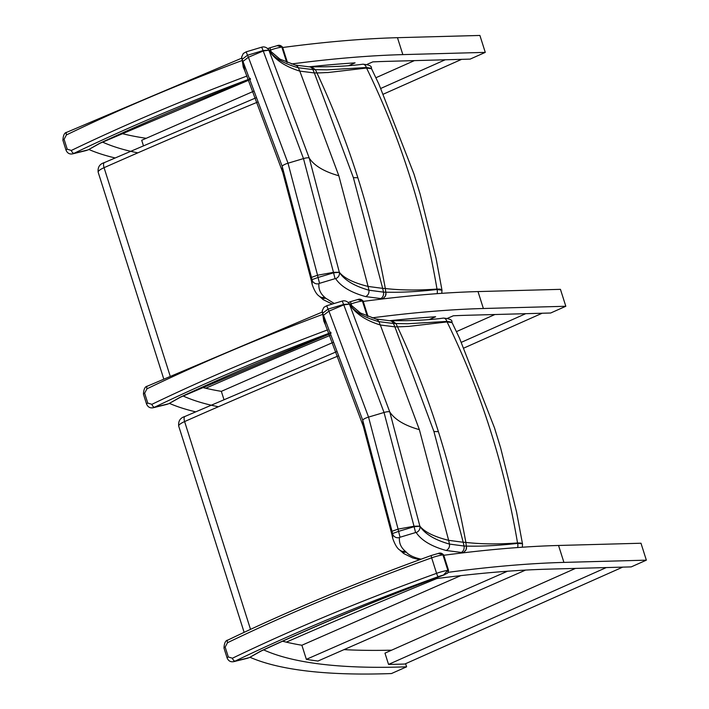 <?xml version="1.0" encoding="UTF-8"?>
<svg xmlns="http://www.w3.org/2000/svg" width="709" height="709" viewBox="0 0 709 709"><rect width="100%" height="100%" fill="white"/><g stroke="black" fill="none" stroke-linecap="round" stroke-linejoin="round"><path stroke-width="1.06" d="M291.576 63.961A648.46 151.38 -17.6 0 1 402.836 54.611L485.275 52.377L479.904 35.45L397.465 37.683A648.46 151.38 162.4 0 0 282.687 47.503M485.275 52.377L470.138 59.113L386.99 61.364A648.46 151.38 162.4 0 0 372.783 61.887L367.085 64.386M114.973 157.912A648.46 151.38 -17.6 0 1 88.873 149.475M143.351 145.496L141.703 140.276L253.459 91.319M348.66 65.68L355.085 62.862A648.46 151.38 162.4 0 0 309 66.832M146.205 138.308A648.46 151.38 -17.6 0 1 140.807 137.457A648.46 151.38 -17.6 0 1 121.478 133.443M102.557 142.092A648.46 151.38 162.4 0 0 137.83 152.852M383.436 94.12L461.612 59.343M445.199 59.786L380.857 88.403M375.894 77.742L414.375 60.62M66.424 134.932A3.04 1.542 -115.7 0 1 66.797 132.282L66.797 132.282C64.448 132.645 63.154 135.322 62.915 140.32A3.04 0.709 -17.6 0 1 64.094 139.31L66.424 134.932A615.377 143.652 -17.6 0 1 241.654 60.673M275.624 46.138L277.157 45.677L282.581 47.166C280.879 45.332 279.071 44.835 277.157 45.677M67.231 149.182A3.04 0.709 162.4 0 0 66.043 150.193C67.408 153.312 69.712 154.518 72.965 153.791L73.94 153.366A3.04 1.542 -115.7 0 1 71.343 150.45L67.231 149.182L64.094 139.31M88.253 149.821L99.641 143.475A3.04 1.941 -119.1 0 1 99.056 143.635L88.253 149.812A3.04 1.941 -119.1 0 1 87.668 149.98L73.94 153.366A612.328 142.943 -17.6 0 1 248.504 79.399M202.021 387.336A648.46 151.38 -17.6 0 0 221.341 391.35L332.884 342.482M363.23 301.396A648.46 151.38 162.4 0 1 478.008 291.576L560.447 289.343L565.817 306.27L483.378 308.504A648.46 151.38 -17.6 0 0 372.119 317.854M565.817 306.27L550.671 313.006L467.532 315.257A648.46 151.38 162.4 0 0 453.317 315.78L447.627 318.27M195.516 411.805A648.46 151.38 -17.6 0 1 169.407 403.368M221.341 391.35L223.893 399.389M429.193 319.573L435.627 316.755A648.46 151.38 162.4 0 0 389.542 320.725M183.099 395.985A648.46 151.38 162.4 0 0 218.363 406.744M463.978 348.013L542.146 313.236M525.732 313.679L461.399 342.296M456.436 331.635L494.909 314.512M433.057 579.067A648.46 151.38 -17.6 0 1 516.17 570.639A648.46 151.38 -17.6 0 1 533.859 569.673A648.46 151.38 -17.6 0 1 548.066 569.15L631.214 566.899L646.351 560.163L563.921 562.397A648.46 151.38 162.4 0 0 448.327 572.314M443.772 555.28A648.46 151.38 -17.6 0 1 558.55 545.469L640.989 543.236L646.351 560.163M249.949 657.261A648.46 151.38 162.4 0 0 391.457 673.55L406.603 666.814A648.46 151.38 -17.6 0 1 318.837 663.872A648.46 151.38 -17.6 0 1 307.254 662.171A648.46 151.38 -17.6 0 1 263.642 649.878M525.582 570.08L317.942 661.045A648.46 151.38 -17.6 0 1 306.359 659.343L301.883 645.243L460.761 575.637M306.359 659.343L507.467 571.241M282.563 641.228A648.46 151.38 162.4 0 0 301.883 645.243M344.016 649.63A648.46 151.38 162.4 0 0 391.634 650.18M405.61 663.695L406.603 666.814M575.451 568.405L384.969 653.14L388.55 664.422A648.46 151.38 162.4 0 0 404.866 664.023L622.688 567.129M388.55 664.422L606.275 567.572M311.969 279.665L312.199 284.575L311.446 281.056L311.481 277.387A2429.903 1096.743 74.1 0 0 311.969 279.665A5.477 5.3 -174.2 0 0 318.935 283.662L319.52 283.334L318.031 277.485L311.969 279.665M319.52 283.334L335.056 278.664L333.567 272.814L318.031 277.485A2431.985 1097.683 -105.9 0 1 317.543 275.225L288.014 163.203L248.398 57.252A2431.985 949.475 -121.9 0 1 247.521 55.231L263.066 50.561L268.853 50.126C273.869 57.784 283.697 63.668 298.347 67.763L312.891 69.579A208.091 48.044 162.5 0 0 315.399 69.633L311.348 66.885L325.901 66.77C340.417 66.46 352.719 65.609 362.795 64.209A5.477 3.341 83.1 0 1 366.385 67.523L371.374 68.241C371.959 66.07 369.097 64.732 362.795 64.209M335.056 278.664L335.632 278.619A5.477 5.317 -33 0 0 339.345 272.345L333.567 272.814L333.469 272.345L317.543 275.225L311.481 277.387L282.2 166.385L242.965 61.408A2429.903 948.66 58.1 0 1 242.088 59.37L247.521 55.231L246.165 51.846L243.32 53.485L241.716 56.853A5.477 5.3 5.8 0 0 242.088 59.37L243.222 67.089L244.844 70.829L242.965 61.408L248.398 57.252L263.243 50.977L303.487 158.586L333.469 272.345L339.319 272.229L309.257 158.142L268.853 50.126A5.477 5.317 147 0 0 268.463 49.4L268.463 49.4C266.327 47.193 264.067 46.448 261.71 47.175L263.243 50.977L268.897 50.233C274.667 59.556 284.965 66.513 299.792 71.113L338.831 175.761L368.095 286.436A2307.139 1041.335 74.1 0 0 368.902 290.194C354.243 286.028 344.388 280.082 339.345 272.345L339.319 272.229C343.998 278.105 353.587 282.847 368.095 286.436L382.683 288.368L353.383 177.64L314.344 72.947A2277.476 889.148 -121.9 0 1 312.891 69.579A5.477 4.431 91.7 0 0 309.177 66.832L311.375 66.885M437.09 293.659A5.477 3.368 -97.6 0 0 437.081 289.502C418.15 291.665 401.117 292.569 385.997 292.205A208.091 49.116 -17.7 0 1 383.489 292.135L368.902 290.194A5.477 5.016 -74.4 0 1 365.56 296.592L380.786 298.56A5.477 4.431 -88.3 0 0 383.489 292.135A2277.476 1027.944 -105.9 0 1 382.683 288.368A210.458 37.045 -10.7 0 0 385.324 288.51C378.411 250.667 369.256 213.737 357.841 177.729C346.409 141.72 332.778 106.793 316.941 72.938L315.399 69.642L326.973 69.854L366.385 67.523L366.553 68.037L371.551 68.746L371.374 68.241M295.157 65.042A5.477 5.016 105.6 0 1 295.272 65.068A5.477 5.016 105.6 0 1 298.347 67.763A2307.139 900.731 58.1 0 0 299.792 71.113L314.344 72.947A210.458 60.371 155.4 0 0 316.941 72.938L316.95 72.938A210.458 60.371 155.4 0 0 317.41 72.93A210.458 60.371 155.4 0 0 324.341 72.664A122.045 35.007 -24.6 0 1 328.09 72.522L366.553 68.037C400.231 137.076 423.716 210.75 436.992 289.059L436.983 289.059C417.672 290.468 400.452 290.282 385.324 288.51L386.015 294.279L385.333 296.256L383.25 298.4A5.637 4.928 98.1 0 1 382.851 298.604L384.987 298.666M268.055 48.85A5.477 5.317 147 0 1 268.463 49.4L279.94 59.131L295.272 65.068L309.177 66.832A5.477 4.431 91.7 0 0 309.089 66.832M241.742 56.596A5.477 5.3 5.8 0 0 241.716 56.853L243.222 67.089M381.903 299.03L382.851 298.604A213.622 49.869 162.4 0 1 380.786 298.56M250.525 79.266L250.1 78.274M385.997 292.205L385.563 295.795L383.25 298.4M436.992 289.059L440.147 289.112L441.999 290.22L437.081 289.502A90.105 88.262 18.4 0 1 436.983 289.059M441.92 289.839L436.017 258.067L420.118 194.08L413.941 173.944L378.934 84.22L371.516 68.658M392.511 533.558L392.742 538.468L391.988 534.949L392.024 531.28A2429.903 1096.743 74.1 0 0 392.511 533.558A5.477 5.3 -174.2 0 0 399.468 537.555L400.053 537.227L398.564 531.378L392.511 533.558M400.053 537.227L415.589 532.556L414.109 526.707L398.564 531.378A2431.985 1097.683 -105.9 0 1 398.086 529.118L368.547 417.096L328.941 311.145A2431.985 949.475 -121.9 0 1 328.063 309.124L343.599 304.453L349.395 304.019C354.411 311.676 364.24 317.552 378.881 321.656L393.433 323.472A208.091 48.044 162.5 0 0 395.941 323.526L407.515 323.747L446.927 321.416L451.908 322.134C452.502 319.963 449.639 318.616 443.329 318.102A5.477 3.341 83.1 0 1 446.927 321.416L447.087 321.93L452.085 322.639L451.908 322.134M415.589 532.556L416.174 532.512A5.477 5.317 -33 0 0 419.888 526.238L414.109 526.707L414.003 526.238L398.086 529.118L392.024 531.28L362.742 420.277L323.508 315.292A2429.903 948.66 58.1 0 1 322.622 313.263L328.063 309.124L326.707 305.739L323.862 307.378L322.249 310.746A5.477 5.3 5.8 0 0 322.622 313.263L323.765 320.982L325.378 324.722L323.508 315.292L328.941 311.145L343.785 304.87L384.03 412.478L414.003 526.238L419.861 526.122L389.799 412.035L349.395 304.019A5.477 5.317 147 0 0 349.005 303.292L349.005 303.292C346.861 301.086 344.609 300.341 342.243 301.068L343.785 304.87L349.44 304.126C355.209 313.44 365.507 320.406 380.334 325.006L419.373 429.654L448.637 540.329A2307.139 1041.335 74.1 0 0 449.444 544.078C434.777 539.921 424.921 533.974 419.888 526.238L419.861 526.122C424.54 531.998 434.13 536.74 448.637 540.329L463.216 542.261L433.926 431.533L394.886 326.84A2277.476 889.148 -121.9 0 1 393.433 323.472A5.477 4.431 91.7 0 0 389.72 320.725L391.909 320.778L395.941 323.526L397.483 326.822A210.458 60.371 155.4 0 0 397.953 326.822A210.458 60.371 155.4 0 0 404.883 326.557A122.045 35.007 -24.6 0 1 408.632 326.406L447.078 321.93C480.773 390.96 504.259 464.634 517.535 542.952L520.69 542.997L522.462 543.732L516.551 511.96L500.66 447.973L494.483 427.837L459.476 338.113L452.05 322.542M517.632 547.552A5.477 3.368 -97.6 0 0 517.623 543.395C498.684 545.558 481.659 546.462 466.54 546.098A208.091 49.116 -17.7 0 1 464.032 546.027L449.444 544.078A5.477 5.016 -74.4 0 1 446.103 550.485L461.329 552.444A5.477 4.431 -88.3 0 0 464.032 546.027A2277.476 1027.944 -105.9 0 1 463.216 542.261A210.458 37.045 -10.7 0 0 465.866 542.403C458.953 504.56 449.79 467.63 438.384 431.621C426.951 395.613 413.312 360.686 397.483 326.831A210.458 60.371 155.4 0 1 394.886 326.84L380.334 325.006A2307.139 900.731 58.1 0 1 378.881 321.656A5.477 5.016 105.6 0 0 375.814 318.961L360.473 313.023L348.996 303.292A5.477 5.317 147 0 0 348.589 302.743M522.462 543.732L517.623 543.395A90.105 88.262 18.4 0 1 517.526 542.952L517.526 542.952C498.214 544.361 480.994 544.175 465.866 542.403L466.549 548.172L465.875 550.149L463.792 552.293A5.637 4.928 98.1 0 1 463.385 552.497L465.529 552.55M322.285 310.489A5.477 5.3 5.8 0 0 322.249 310.746L323.765 320.982M462.436 552.923L463.385 552.497A213.622 49.869 162.4 0 1 461.329 552.444M331.068 333.159L330.633 332.166M466.54 546.098L466.105 549.688L463.792 552.293M146.958 388.824A3.04 1.542 -115.7 0 1 147.339 386.175L147.339 386.175C144.99 386.529 143.697 389.214 143.448 394.213A3.04 0.709 -17.6 0 1 144.636 393.203L146.958 388.824A615.377 143.652 -17.6 0 1 322.196 314.566M356.166 300.031L357.699 299.57L363.123 301.059C361.422 299.216 359.614 298.728 357.699 299.57L350.769 301.591A3.04 0.487 -109.8 0 0 351.115 303.939A16.13 3.767 -17.6 0 1 362.396 300.979L367.191 316.108M147.764 403.075A3.04 0.709 162.4 0 0 146.577 404.086C147.951 407.205 150.255 408.402 153.507 407.684L154.473 407.258A3.04 1.542 -115.7 0 1 151.886 404.334L147.764 403.075L144.636 393.203M168.795 403.705L180.183 397.368A3.04 1.941 -119.1 0 1 179.599 397.527L168.795 403.705A3.04 1.941 -119.1 0 1 168.21 403.873L154.473 407.258A612.328 142.943 -17.6 0 1 329.047 333.292M227.5 642.717A3.04 1.542 -115.7 0 1 227.881 640.067L227.881 640.067C225.524 640.422 224.23 643.098 223.991 648.106A3.04 0.709 -17.6 0 1 225.178 647.095L227.5 642.717A615.377 143.652 -17.6 0 1 431.657 557.832A3.04 0.487 -109.8 0 1 431.311 555.484C357.504 582.124 289.697 610.325 227.881 640.067M436.7 553.924L438.233 553.463L443.666 554.943C441.964 553.109 440.156 552.621 438.233 553.463L431.311 555.484M228.307 656.968A3.04 0.709 162.4 0 0 227.119 657.979C228.484 661.098 230.797 662.295 234.041 661.577L235.016 661.151A3.04 1.542 -115.7 0 1 232.419 658.227L228.307 656.968L225.178 647.095M443.417 575.079L447.716 573.049L448.584 570.461L447.858 570.382L443.417 575.079A733.523 171.241 162.4 0 0 261.107 650.933A6.089 1.418 162.4 0 0 260.141 651.42L249.329 657.597A3.04 1.941 -119.1 0 1 248.753 657.766L235.016 661.151A612.328 142.943 -17.6 0 1 438.162 576.683A13.081 3.058 -17.6 0 1 443.417 575.079M397.465 37.683L402.836 54.611M269.252 50.525A615.377 143.652 -17.6 0 1 270.581 50.047A3.04 0.487 -109.8 0 1 270.235 47.698L267.807 48.575M271.565 53.157L270.581 50.047A16.13 3.767 -17.6 0 1 281.854 47.086L286.649 62.215M247.069 76.005A615.377 143.652 162.4 0 0 71.343 150.45M62.906 140.32L66.043 150.193A3.04 0.709 162.4 0 0 66.052 150.211M248.832 80.161L100.412 143.085A3.04 1.427 -114.9 0 1 100.031 143.147A6.089 1.418 162.4 0 0 99.056 143.635M248.797 80.082A733.523 171.241 162.4 0 0 100.031 143.147M478.008 291.576L483.378 308.504M563.921 562.397L558.55 545.469M205.752 388.248A1907.396 445.27 -17.6 0 1 329.969 335.472M98.179 172.243A12.177 2.845 -17.6 0 1 104.063 167.678A6.089 2.517 -113.9 0 1 104.462 162.556C99.677 163.974 97.585 167.2 98.179 172.243L163.593 378.446M169.974 375.469L104.063 167.678A1913.485 446.697 -17.6 0 1 257.757 102.043M334.231 303.479L325.573 298.126A5.477 5.3 138.3 0 1 319.848 296.672M325.573 298.126A127.558 29.778 162.4 0 0 324.633 297.213A5.477 5.273 130.6 0 1 319.413 296.256M324.633 297.213C320.317 293.482 318.412 288.962 318.935 283.662M335.632 278.619C340.763 286.418 350.742 292.409 365.56 296.592M338.831 175.761C324.217 171.658 314.362 165.782 309.257 158.142A6.089 1.418 162.4 0 0 303.487 158.586L288.014 163.203A6.089 1.418 162.4 0 0 282.2 166.385L282.802 172.535L311.419 280.888M353.383 177.64A209.917 49.001 162.4 0 0 357.841 177.729M286.294 642.141A1907.396 445.27 -17.6 0 1 436.788 578.579M178.721 426.136A12.177 2.845 -17.6 0 1 184.606 421.571A6.089 2.517 -113.9 0 1 184.996 416.44C180.219 417.867 178.127 421.093 178.721 426.136L244.126 632.339M250.516 629.362L184.606 421.571A1913.485 446.697 -17.6 0 1 338.299 355.927M421.119 559.179C413.994 557.611 408.996 555.227 406.106 552.019A5.477 5.3 138.3 0 1 400.381 550.556M406.106 552.019A127.558 29.778 162.4 0 0 405.167 551.106A5.477 5.273 130.6 0 1 399.956 550.149M405.167 551.106C400.851 547.375 398.954 542.855 399.468 537.555M416.174 532.512C421.306 540.311 431.276 546.302 446.103 550.485M389.631 320.725A5.477 4.431 91.7 0 1 389.72 320.725L375.814 318.961A5.477 5.016 105.6 0 0 375.699 318.935M419.373 429.654C404.759 425.551 394.895 419.675 389.799 412.035A6.089 1.418 162.4 0 0 384.03 412.478L368.547 417.096A6.089 1.418 162.4 0 0 362.742 420.277L363.345 426.428L391.953 534.781M433.926 431.533A209.917 49.001 162.4 0 0 438.384 431.621M349.785 304.418A615.377 143.652 -17.6 0 1 351.115 303.939L352.107 307.041M327.602 329.898A615.377 143.652 162.4 0 0 151.886 404.334M146.577 404.086A3.04 0.709 162.4 0 0 146.586 404.103L143.448 394.213M329.366 334.054L180.955 396.978A3.04 1.427 -114.9 0 1 180.573 397.04A6.089 1.418 162.4 0 0 179.599 397.527M329.331 333.966A733.523 171.241 162.4 0 0 180.573 397.04M431.657 557.832A16.13 3.767 -17.6 0 1 442.93 554.872L447.858 570.382A16.13 3.767 162.4 0 0 436.576 573.342L431.657 557.832M438.162 576.683A3.04 0.487 70.2 0 1 436.576 573.342A615.377 143.652 162.4 0 0 232.419 658.227M223.991 648.097L227.119 657.979A3.04 0.709 162.4 0 0 227.128 657.996M249.338 657.597L260.726 651.261A3.04 1.941 -119.1 0 1 260.141 651.42M444.827 574.644C379.643 599.008 318.527 624.416 261.497 650.871A3.04 1.427 -114.9 0 1 261.107 650.933M66.797 132.282L241.618 58.209M277.148 45.686L270.235 47.698M287.455 62.525L282.581 47.166M100.412 143.085L99.641 143.475M72.965 153.791L86.888 150.361M256.064 97.78L104.462 162.556M312.199 284.566C314.459 290.92 316.879 294.829 319.449 296.291L323.127 299.615L332.255 304.072M261.71 47.175L246.165 51.846M244.844 70.829L282.811 172.535M441.999 290.22L441.778 293.331M336.607 351.673L184.996 416.44M392.742 538.459C395.002 544.813 397.421 548.722 399.991 550.184L403.66 553.507L412.638 557.912L419.631 559.729M342.243 301.068L326.707 305.739M325.378 324.713L363.345 426.428M391.891 320.778L406.434 320.663C420.96 320.353 433.261 319.502 443.338 318.102M522.542 544.113L522.32 547.224M147.339 386.175L322.152 312.102M348.349 302.468L350.769 301.591M367.998 316.418L363.123 301.059M180.955 396.978L180.183 397.368M153.507 407.684L167.421 404.245M448.584 570.461L443.666 554.952M261.497 650.871L260.726 651.261M234.041 661.577L247.964 658.138"/></g></svg>
